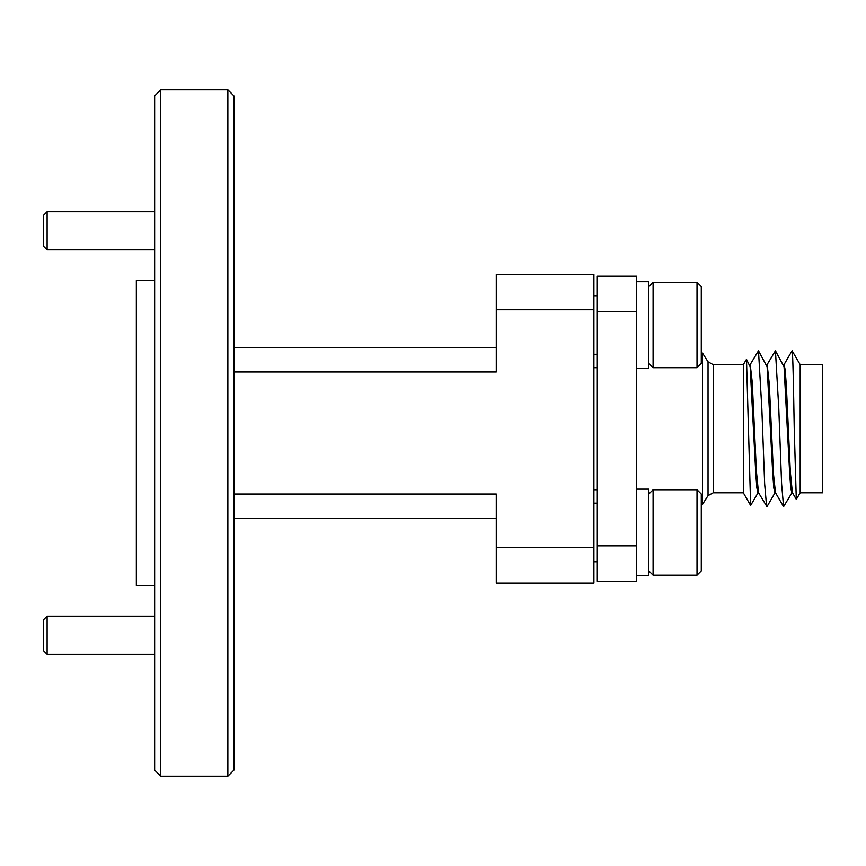 <?xml version="1.0" encoding="UTF-8"?>
<svg xmlns="http://www.w3.org/2000/svg" width="866" height="866" viewBox="0 0 866 866"><rect width="100%" height="100%" fill="white"/><g stroke="black" fill="none" stroke-linecap="round" stroke-linejoin="round"><path stroke-width="1.3" d="M648.818 570.878L653.094 575.154L653.094 489.734L648.818 494.01M697.022 489.734L701.287 494.01L701.287 570.878L697.022 575.154L697.022 489.734L653.094 489.734M697.022 575.154L653.094 575.154M648.818 363.449L653.094 367.714L653.094 282.305L648.818 286.581M697.022 282.305L701.287 286.581L701.287 363.449L697.022 367.714L697.022 282.305L653.094 282.305M697.022 367.714L653.094 367.714M47.11 249.841L43.3 246.031L43.3 215.526L47.11 211.715L47.11 249.841L154.646 249.841M47.11 211.715L154.646 211.715M47.11 654.285L43.3 650.474L43.3 619.969L47.11 616.159L47.11 654.285L154.646 654.285M47.11 616.159L154.646 616.159M800.184 364.673L822.7 364.673L822.7 492.786L800.184 492.786L800.184 364.673L792.087 350.73L783.914 364.846M792.087 350.73C792.747 348.543 793.548 386.593 794.241 428.724L796.298 499.368L800.184 492.786M708.042 361.826L702.51 353.079L702.51 504.38L708.042 495.633L708.042 361.826L713.194 364.673L713.194 492.786L743.331 492.786L743.331 364.673L746.492 359.336L750.162 366.848L755.812 474.027L756.841 487.785L757.956 492.786L758.594 492.786M758.151 492.624L750.638 505.452L746.492 359.336M796.298 499.368L792.39 492.613L790.344 472.111L786.35 385.651L785.159 369.782L784.12 364.673L783.47 364.673M792.487 492.786L791.849 492.786L790.734 487.785L789.705 474.027L784.055 366.848L775.438 350.773L766.962 364.846M775.481 492.678L773.522 474.416L769.289 383.995L767.168 364.662M775.546 492.786L774.897 492.786L773.782 487.785L772.753 474.027L767.114 366.848L758.486 350.773L750.021 364.846M775.092 492.624L766.962 506.686L758.486 492.613L756.408 471.266L752.24 382.177L750.227 364.673L749.577 364.673M160.74 776.185L154.646 770.08L154.646 95.92L160.74 89.815L160.74 776.185L227.855 776.185L227.855 89.815L160.74 89.815M227.855 89.815L233.961 95.92L233.961 770.08L227.855 776.185M154.646 585.524L136.341 585.524L136.341 280.476L154.646 280.476M636.618 545.829L636.618 276.2L596.966 276.2L596.966 581.248L636.618 581.248L636.618 545.829L596.966 545.829M593.914 309.757L496.294 309.757L496.294 274.37L593.914 274.37L593.914 583.089L496.294 583.089L496.294 494.01L233.961 494.01M496.294 518.409L233.961 518.409M496.294 547.702L593.914 547.702M233.961 371.99L496.294 371.99L496.294 309.757M792.044 492.624L783.578 506.675L781.608 483.953L778.783 408.514L775.438 350.773M766.627 506.675L764.656 483.953L761.831 408.514L758.486 350.773M636.618 311.63L596.966 311.63M233.961 347.591L496.294 347.591M636.618 489.128L648.818 489.128L648.818 575.76L636.618 575.76L648.818 575.76M636.618 281.699L648.818 281.699L648.818 368.331L636.618 368.331M593.914 295.728L596.966 295.728M593.914 503.157L596.966 503.157M593.914 489.734L596.966 489.734M702.51 504.38L701.287 504.38M767.168 364.673L766.529 364.673M775.438 492.613L783.578 506.675M743.331 364.673L713.194 364.673M702.51 353.079L701.287 353.079M708.042 495.633L713.194 492.786M743.331 492.786L750.638 505.452M593.914 367.714L596.966 367.714M593.914 561.731L596.966 561.731M593.914 354.302L596.966 354.302"/></g></svg>
